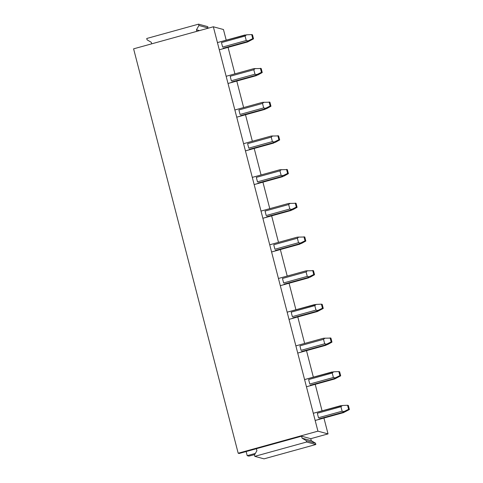 <?xml version="1.0" encoding="UTF-8"?>
<svg xmlns="http://www.w3.org/2000/svg" width="483" height="483" viewBox="0 0 483 483"><rect width="100%" height="100%" fill="white"/><g stroke="black" fill="none" stroke-linecap="round" stroke-linejoin="round"><path stroke-width="0.72" d="M319.879 419.159L319.003 418.918L342.622 412.385L343.54 412.621L315.164 420.47M315.164 420.464L343.498 412.621L349.396 409.53L348.605 409.318L343.938 411.582L342.109 411.196L318.49 417.729L317.337 413.255L340.95 406.722L342.362 405.509L313.304 413.273L340.883 405.648M323.93 418.043L328.035 433.903L317.929 431.162L213.347 26.776L223.454 29.517L226.207 40.161M322.07 410.846L315.218 384.341M313.352 377.145L306.5 350.646M304.64 343.449L297.788 316.945M295.922 309.748L289.069 283.249M287.21 276.053L280.357 249.548M278.492 242.351L271.639 215.853M269.78 208.656L262.927 182.151M261.061 174.955L254.209 148.456M252.349 141.253L245.497 114.755M243.637 107.558L236.779 81.059M234.919 73.857L228.067 47.358M311.167 385.458L310.291 385.223L333.91 378.69L334.828 378.92L306.451 386.768M306.445 386.762L334.779 378.926L340.684 375.834L339.887 375.617L335.22 377.887L333.397 377.495L309.778 384.027L308.619 379.56A4.196 0.706 74.5 0 0 308.619 379.56L332.238 373.021L333.65 371.807L304.592 379.578L332.165 371.94M302.449 351.763L301.579 351.521L325.192 344.989L326.11 345.218L297.733 353.073L327.691 344.506L331.966 342.133L330.915 338.076L323.453 338.251L295.874 345.876M331.966 342.133L331.175 341.922L326.508 344.186L324.679 343.799L301.06 350.332A4.196 0.706 74.5 0 0 301.06 350.332L299.907 345.858L323.525 339.32L324.932 338.112M293.736 318.062L292.861 317.826L316.48 311.293L317.397 311.523L289.021 319.372M289.015 319.366L317.355 311.529L323.254 308.438L322.457 308.22L317.79 310.484L315.967 310.098L292.348 316.631L291.189 312.157L314.807 305.624L316.22 304.411L287.156 312.175M285.018 284.36L284.149 284.125L307.762 277.592L308.679 277.822L280.303 285.676L310.261 277.109L314.536 274.736L313.485 270.679L306.023 270.854L278.443 278.48L306.023 270.848M307.248 276.403L306.095 271.923L282.477 278.462L283.63 282.929A4.196 0.706 74.5 0 0 283.63 282.935L307.248 276.403L309.078 276.789L307.762 277.592M276.306 250.665L275.431 250.429L299.049 243.897L299.967 244.126L271.591 251.975L301.549 243.414L305.824 241.041L304.773 236.984L297.305 237.153L269.731 244.784L297.305 237.147M305.824 241.041L305.027 240.824L300.36 243.088L298.536 242.701L274.918 249.234L273.758 244.76L297.377 238.228L298.79 237.014M267.588 216.964L266.719 216.728L290.331 210.196L291.249 210.425L262.873 218.274L292.831 209.713L297.105 207.34L296.055 203.283L288.593 203.458L261.013 211.083L288.593 203.452M297.105 207.34L296.314 207.129L291.647 209.393L289.818 209L266.199 215.539A4.196 0.706 74.5 0 0 266.199 215.539L265.046 211.065A4.196 0.706 74.5 0 0 265.046 211.065L288.665 204.526L290.072 203.313M258.876 183.268L258 183.033L281.619 176.494L282.537 176.73L254.161 184.578L284.119 176.017L288.393 173.645L287.343 169.587L279.874 169.756L252.301 177.388L279.88 169.75M288.393 173.645L287.596 173.427L282.929 175.691L281.106 175.305L257.487 181.837L256.328 177.364L279.947 170.831L281.36 169.618M250.158 149.567L249.288 149.332L272.901 142.799L273.819 143.028L245.442 150.877L275.401 142.316L279.675 139.943L278.625 135.886L271.162 136.061L243.583 143.686L271.162 136.049M279.675 139.943L278.884 139.732L274.217 141.996L272.388 141.604L248.769 148.142A4.196 0.706 74.5 0 0 248.769 148.142L247.616 143.668A4.196 0.706 74.5 0 0 247.616 143.668L271.235 137.13L272.647 135.916M241.446 115.872L240.57 115.636A4.196 0.706 74.5 0 1 240.57 115.63L264.189 109.098L265.107 109.333L236.73 117.182L266.688 108.615L270.963 106.248L269.912 102.191L262.444 102.36L234.871 109.991M270.963 106.248L270.166 106.031L265.499 108.295L263.676 107.908L240.057 114.441L238.898 109.967L262.517 103.434L263.929 102.221M232.728 82.17L231.858 81.935L255.471 75.402L256.388 75.632L228.012 83.481L257.97 74.919L262.245 72.547L261.194 68.489L253.732 68.658L226.153 76.29L253.732 68.652M262.245 72.547L261.454 72.329L256.787 74.599L254.958 74.207L231.339 80.739L230.186 76.272A4.196 0.706 74.5 0 1 230.186 76.266L253.804 69.733L255.217 68.52M224.015 48.475L223.14 48.234L246.759 41.701L247.676 41.936L219.3 49.785M219.294 49.779L247.634 41.943L253.533 38.845L252.742 38.634L248.069 40.898L246.245 40.512L222.627 47.044L221.468 42.57L245.086 36.038L246.499 34.824L217.435 42.589L245.014 34.963M255.362 453.416L247.211 455.668L246.143 451.545M317.929 431.162L238.185 453.223L239.145 453.483L256.388 448.713L256.908 450.717L254.456 455.004L254.801 456.35L306.639 442.011L306.288 440.665L302.092 438.214L301.573 436.191L256.382 448.695M213.347 26.776L133.604 48.837L238.185 453.223M328.035 433.903L310.756 438.685L311.306 440.713L302.092 438.214M301.573 436.191L310.756 438.685M151.68 43.838L151.282 42.287L147.086 39.835L146.735 38.489L198.573 24.15L198.918 25.496L196.466 29.789L199.503 30.61M254.698 454.575L248.866 456.121L247.211 455.668M196.466 29.789L196.871 31.341M198.573 24.15L207.781 26.65L207.974 28.268M254.801 456.35L264.014 458.85L315.846 444.511L315.496 443.165L311.306 440.713M198.918 25.496L208.131 27.996M306.288 440.665L315.496 443.165M306.639 442.011L315.846 444.511M343.938 411.582L342.622 412.385M342.109 411.196L340.95 406.722M348.605 409.318L347.555 405.261L342.362 405.509M349.396 409.53L348.346 405.472L347.555 405.261M335.22 377.887L333.91 378.69M333.397 377.495L332.238 373.021M339.887 375.617L338.843 371.56L333.65 371.807M340.684 375.834L339.634 371.777L338.843 371.56M326.508 344.186L325.192 344.989M324.679 343.799L323.525 339.32M331.175 341.922L330.124 337.865M317.79 310.484L316.48 311.293M315.967 310.098L314.807 305.624M322.457 308.22L321.412 304.163L316.22 304.411M323.254 308.438L322.203 304.381L321.412 304.163M306.095 271.923L307.502 270.709M309.078 276.789L313.745 274.525L314.536 274.736M313.745 274.525L312.694 270.468M300.36 243.088L299.049 243.897M298.536 242.701L297.377 238.228M305.027 240.824L303.982 236.767M291.647 209.393L290.331 210.196M289.818 209L288.665 204.526M296.314 207.129L295.264 203.071M282.929 175.691L281.619 176.494M281.106 175.305L279.947 170.831M287.596 173.427L286.552 169.37M274.217 141.996L272.901 142.799M272.388 141.604L271.235 137.13M278.884 139.732L277.834 135.675M265.499 108.295L264.189 109.098M263.676 107.908L262.517 103.434M270.166 106.031L269.122 101.973M256.787 74.599L255.471 75.402M254.958 74.207L253.804 69.733M261.454 72.329L260.403 68.272M248.069 40.898L246.759 41.701M246.245 40.512L245.086 36.038M252.742 38.634L251.691 34.577L246.499 34.824M253.533 38.845L252.482 34.788L251.691 34.577M287.162 312.181L314.735 304.55M295.874 345.87L323.453 338.245M234.865 109.985L262.45 102.354"/></g></svg>
